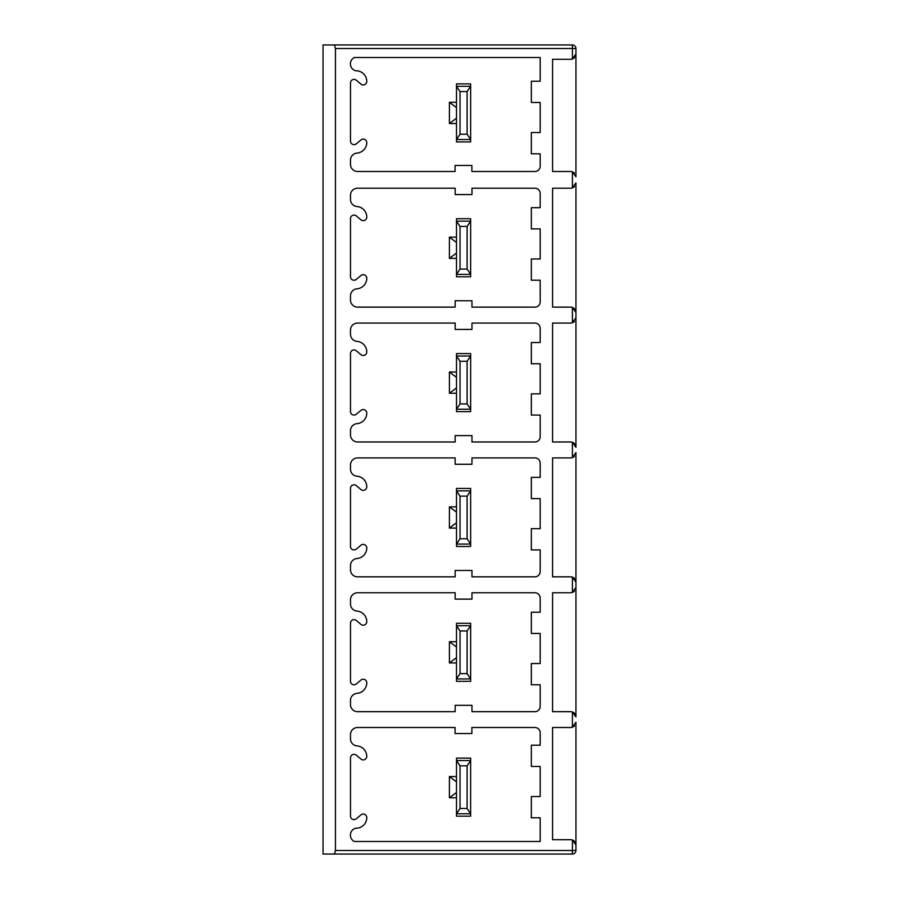 <?xml version="1.0" encoding="UTF-8"?>
<svg xmlns="http://www.w3.org/2000/svg" width="899" height="899" viewBox="0 0 899 899"><rect width="100%" height="100%" fill="white"/><g stroke="black" fill="none" stroke-linecap="round" stroke-linejoin="round"><path stroke-width="1.35" d="M572.405 44.95A3.54 3.54 0 0 1 575.944 48.49L575.944 53.974L575.944 48.49L572.405 48.49L572.405 44.95L323.056 44.95L323.056 854.05L334.45 854.05L335.439 850.51L572.405 850.51L572.405 854.05L397.864 854.05M573.382 58.525A5.304 5.304 0 0 1 572.405 58.986L575.944 53.974L575.944 176.788L572.405 171.788A5.304 5.304 0 0 0 570.64 171.484L552.582 171.484L552.582 59.289L570.64 59.289A5.304 5.304 0 0 0 572.405 58.986L572.405 48.49L335.439 48.49L334.45 44.95M335.439 48.49L335.439 850.51M572.506 727.179A5.304 5.304 0 0 1 572.405 727.212L575.944 722.212L575.944 845.026L572.405 840.014A5.304 5.304 0 0 0 570.64 839.711L552.582 839.711L552.582 727.516L570.64 727.516A5.304 5.304 0 0 0 572.405 727.212L572.405 711.986A5.304 5.304 0 0 1 575.944 716.986L572.405 711.986A5.304 5.304 0 0 0 570.64 711.682L552.582 711.682L552.582 592.756L570.64 592.756A5.304 5.304 0 0 0 572.405 592.452L572.405 577.136A5.304 5.304 0 0 1 575.944 582.136L572.405 577.136A5.304 5.304 0 0 0 570.64 576.832L552.582 576.832L552.582 457.906L570.64 457.906A5.304 5.304 0 0 0 572.405 457.602L572.405 442.286A5.304 5.304 0 0 1 575.944 447.286L572.405 442.286A5.304 5.304 0 0 0 570.64 441.982L552.582 441.982L552.582 323.056L570.64 323.056A5.304 5.304 0 0 0 572.405 322.752L572.405 307.436A5.304 5.304 0 0 1 575.944 312.436L572.405 307.436A5.304 5.304 0 0 0 570.64 307.132L552.582 307.132L552.582 188.206L570.64 188.206A5.304 5.304 0 0 0 572.405 187.902L575.944 182.902A5.304 5.304 0 0 1 575.753 184.329M471.975 599.127L455.164 599.127L455.164 592.756L357.566 592.756A7.08 7.08 0 0 0 350.486 599.835L350.486 604.016A7.08 7.08 0 0 0 357.004 611.073A10.619 10.619 0 0 1 366.77 621.659A3.54 3.54 0 0 1 360.949 624.367L356.296 620.467A3.54 3.54 0 0 0 350.486 623.176L350.486 681.262A3.54 3.54 0 0 0 356.296 683.97L360.949 680.071A3.54 3.54 0 0 1 366.77 682.779A10.619 10.619 0 0 1 357.004 693.365A7.08 7.08 0 0 0 350.486 700.422L350.486 704.602A7.08 7.08 0 0 0 357.566 711.682L455.164 711.682L455.164 705.31L471.975 705.31L471.975 711.682L534.883 711.682A5.304 5.304 0 0 0 540.198 706.367L540.198 684.78L531.343 684.78L531.343 663.541L540.198 663.541L540.198 633.458L531.343 633.458L531.343 612.219L540.198 612.219L540.198 598.06A5.304 5.304 0 0 0 534.883 592.756L471.975 592.756L471.975 599.127M471.975 464.277L455.164 464.277L455.164 457.906L357.566 457.906A7.08 7.08 0 0 0 350.486 464.985L350.486 469.166A7.08 7.08 0 0 0 357.004 476.223A10.619 10.619 0 0 1 366.77 486.808A3.54 3.54 0 0 1 360.949 489.517L356.296 485.617A3.54 3.54 0 0 0 350.486 488.326L350.486 546.412A3.54 3.54 0 0 0 356.296 549.12L360.949 545.221A3.54 3.54 0 0 1 366.77 547.929A10.619 10.619 0 0 1 357.004 558.515A7.08 7.08 0 0 0 350.486 565.572L350.486 569.752A7.08 7.08 0 0 0 357.566 576.832L455.164 576.832L455.164 570.46L471.975 570.46L471.975 576.832L534.883 576.832A5.304 5.304 0 0 0 540.198 571.517L540.198 549.93L531.343 549.93L531.343 528.691L540.198 528.691L540.198 498.608L531.343 498.608L531.343 477.369L540.198 477.369L540.198 463.21A5.304 5.304 0 0 0 534.883 457.906L471.975 457.906L471.975 464.277M471.975 329.427L455.164 329.427L455.164 323.056L357.566 323.056A7.08 7.08 0 0 0 350.486 330.135L350.486 334.316A7.08 7.08 0 0 0 357.004 341.373A10.619 10.619 0 0 1 366.77 351.959A3.54 3.54 0 0 1 360.949 354.667L356.296 350.767A3.54 3.54 0 0 0 350.486 353.476L350.486 411.562A3.54 3.54 0 0 0 356.296 414.27L360.949 410.371A3.54 3.54 0 0 1 366.77 413.079A10.619 10.619 0 0 1 357.004 423.665A7.08 7.08 0 0 0 350.486 430.722L350.486 434.902A7.08 7.08 0 0 0 357.566 441.982L455.164 441.982L455.164 435.61L471.975 435.61L471.975 441.982L534.883 441.982A5.304 5.304 0 0 0 540.198 436.667L540.198 415.08L531.343 415.08L531.343 393.841L540.198 393.841L540.198 363.758L531.343 363.758L531.343 342.519L540.198 342.519L540.198 328.36A5.304 5.304 0 0 0 534.883 323.056L471.975 323.056L471.975 329.427M471.975 194.577L455.164 194.577L455.164 188.206L357.566 188.206A7.08 7.08 0 0 0 350.486 195.285L350.486 199.466A7.08 7.08 0 0 0 357.004 206.523A10.619 10.619 0 0 1 366.77 217.108A3.54 3.54 0 0 1 360.949 219.817L356.296 215.917A3.54 3.54 0 0 0 350.486 218.626L350.486 276.712A3.54 3.54 0 0 0 356.296 279.42L360.949 275.521A3.54 3.54 0 0 1 366.77 278.229A10.619 10.619 0 0 1 357.004 288.815A7.08 7.08 0 0 0 350.486 295.872L350.486 300.052A7.08 7.08 0 0 0 357.566 307.132L455.164 307.132L455.164 300.76L471.975 300.76L471.975 307.132L534.883 307.132A5.304 5.304 0 0 0 540.198 301.817L540.198 280.23L531.343 280.23L531.343 258.991L540.198 258.991L540.198 228.908L531.343 228.908L531.343 207.669L540.198 207.669L540.198 193.51A5.304 5.304 0 0 0 534.883 188.206L471.975 188.206L471.975 194.577M540.198 57.514L540.198 81.225L531.343 81.225L531.343 102.464L540.198 102.464L540.198 132.546L531.343 132.546L531.343 153.785L540.198 153.785L540.198 166.169A5.304 5.304 0 0 1 534.883 171.484L471.885 171.484L471.885 165.461L455.074 165.461L455.074 171.484L357.566 171.484A7.08 7.08 0 0 1 350.486 164.405L350.486 160.157A7.08 7.08 0 0 1 357.038 153.1A10.619 10.619 0 0 0 366.77 142.638A3.54 3.54 0 0 0 360.881 139.986L356.386 143.75A3.54 3.54 0 0 1 350.486 141.121L350.486 82.922A3.54 3.54 0 0 1 356.24 80.168L360.926 84.09A3.54 3.54 0 0 0 366.77 81.404A10.619 10.619 0 0 0 355.892 70.785A7.08 7.08 0 0 1 354.375 57.514L540.198 57.514M540.198 841.486L540.198 817.775L531.343 817.775L531.343 796.536L540.198 796.536L540.198 766.454L531.343 766.454L531.343 745.215L540.198 745.215L540.198 732.831A5.304 5.304 0 0 0 534.883 727.516L471.885 727.516L471.885 733.539L455.074 733.539L455.074 727.516L357.566 727.516A7.08 7.08 0 0 0 350.486 734.595L350.486 738.843A7.08 7.08 0 0 0 357.038 745.9A10.619 10.619 0 0 1 366.77 756.362A3.54 3.54 0 0 1 360.881 759.014L356.386 755.25A3.54 3.54 0 0 0 350.486 757.879L350.486 816.078A3.54 3.54 0 0 0 356.24 818.832L360.926 814.91A3.54 3.54 0 0 1 366.77 817.596A10.619 10.619 0 0 1 355.892 828.215A7.08 7.08 0 0 0 354.375 841.486L540.198 841.486M467.109 808.482L460.03 808.482L456.512 813.775L470.627 813.775L470.649 816.18L456.49 816.18L456.49 760.554L460.03 765.836L467.109 765.836L467.109 808.482L470.627 813.775L470.649 758.138L456.49 758.138L456.49 760.554M334.45 854.05L572.405 854.05A3.54 3.54 0 0 0 575.944 850.51L575.944 845.026L575.944 850.51L572.405 850.51L572.405 840.014A5.304 5.304 0 0 1 573.382 840.475M573.483 840.543A5.304 5.304 0 0 1 574.461 841.34M575.236 842.374A5.304 5.304 0 0 1 575.753 843.61M575.944 722.212A5.304 5.304 0 0 1 575.753 723.639M574.472 725.875A5.304 5.304 0 0 1 573.495 726.684M575.944 182.902L575.944 317.752A5.304 5.304 0 0 1 575.753 319.179M575.944 716.986L575.944 452.602A5.304 5.304 0 0 1 575.753 454.029M575.944 582.136L575.944 587.452A5.304 5.304 0 0 1 575.753 588.879M575.944 447.286L575.944 312.436M572.506 592.419A5.304 5.304 0 0 1 572.405 592.452L575.944 587.452M572.506 457.569A5.304 5.304 0 0 1 572.405 457.602L575.944 452.602M572.506 322.719A5.304 5.304 0 0 1 572.405 322.752L575.944 317.752M574.472 591.115A5.304 5.304 0 0 1 573.495 591.924M467.109 673.632L460.03 673.632L456.49 678.925L456.49 681.33L470.649 681.33L470.649 678.925L467.109 673.632L467.109 630.986L470.627 625.704L470.649 623.288L456.49 623.288L456.49 625.704L460.03 630.986L467.109 630.986M456.49 657.63L449.41 662.934L456.49 662.934M456.49 641.695L449.41 641.695L449.41 662.934M449.41 641.695L456.49 647.01M456.49 678.925L456.49 625.704M456.512 625.704L470.649 625.704L470.649 678.925L456.512 678.925M460.03 673.632L460.03 630.986M574.472 456.265A5.304 5.304 0 0 1 573.495 457.074M467.109 538.782L460.03 538.782L456.49 544.075L456.49 546.48L470.649 546.48L470.649 544.075L467.109 538.782L467.109 496.136L470.627 490.854L470.649 488.438L456.49 488.438L456.49 490.854L460.03 496.136L467.109 496.136M456.49 522.78L449.41 528.084L456.49 528.084M456.49 506.845L449.41 506.845L449.41 528.084M449.41 506.845L456.49 512.16M456.49 544.075L456.49 490.854M456.512 490.854L470.649 490.854L470.649 544.075L456.512 544.075M460.03 538.782L460.03 496.136M574.472 321.415A5.304 5.304 0 0 1 573.495 322.224M467.109 403.932L460.03 403.932L456.49 409.225L456.49 411.63L470.649 411.63L470.649 409.225L467.109 403.932L467.109 361.286L470.627 356.004L470.649 353.588L456.49 353.588L456.49 356.004L460.03 361.286L467.109 361.286M456.49 387.93L449.41 393.234L456.49 393.234M456.49 371.995L449.41 371.995L449.41 393.234M449.41 371.995L456.49 377.31M456.49 409.225L456.49 356.004M456.512 356.004L470.649 356.004L470.649 409.225L456.512 409.225M460.03 403.932L460.03 361.286M574.472 186.565A5.304 5.304 0 0 1 573.495 187.374M572.506 187.869A5.304 5.304 0 0 1 572.405 187.902L572.405 171.788M467.109 269.082L460.03 269.082L456.49 274.375L456.49 276.78L470.649 276.78L470.649 274.375L467.109 269.082L467.109 226.436L470.627 221.154L470.649 218.738L456.49 218.738L456.49 221.154L460.03 226.436L467.109 226.436M456.49 253.08L449.41 258.384L456.49 258.384M456.49 237.145L449.41 237.145L449.41 258.384M449.41 237.145L456.49 242.46M456.49 274.375L456.49 221.154M456.512 221.154L470.649 221.154L470.649 274.375L456.512 274.375M460.03 269.082L460.03 226.436M575.944 176.788A5.304 5.304 0 0 0 575.753 175.361M574.472 173.125A5.304 5.304 0 0 0 573.495 172.316M467.109 134.232L460.03 134.232L456.49 139.525L456.49 141.93L470.649 141.93L470.649 139.525L467.109 134.232L467.109 91.586L470.627 86.304L470.649 83.888L456.49 83.888L456.49 86.304L460.03 91.586L467.109 91.586M573.483 58.457A5.304 5.304 0 0 0 574.461 57.66M575.236 56.626A5.304 5.304 0 0 0 575.753 55.39M456.49 118.23L449.41 123.534L456.49 123.534M456.49 102.295L449.41 102.295L449.41 123.534M449.41 102.295L456.49 107.61M456.49 139.525L456.49 86.304M456.512 86.304L470.649 86.304L470.649 139.525L456.512 139.525M460.03 134.232L460.03 91.586M349.419 854.05L350.464 854.05M336.327 854.05L338.541 854.05M559.313 854.05L400.033 854.05L559.313 854.05M456.49 792.48L449.41 797.784L456.49 797.784M456.49 776.545L449.41 776.545L449.41 797.784M449.41 776.545L456.49 781.86M467.109 765.836L470.649 760.554L456.512 760.554M460.03 808.482L460.03 765.836"/></g></svg>
